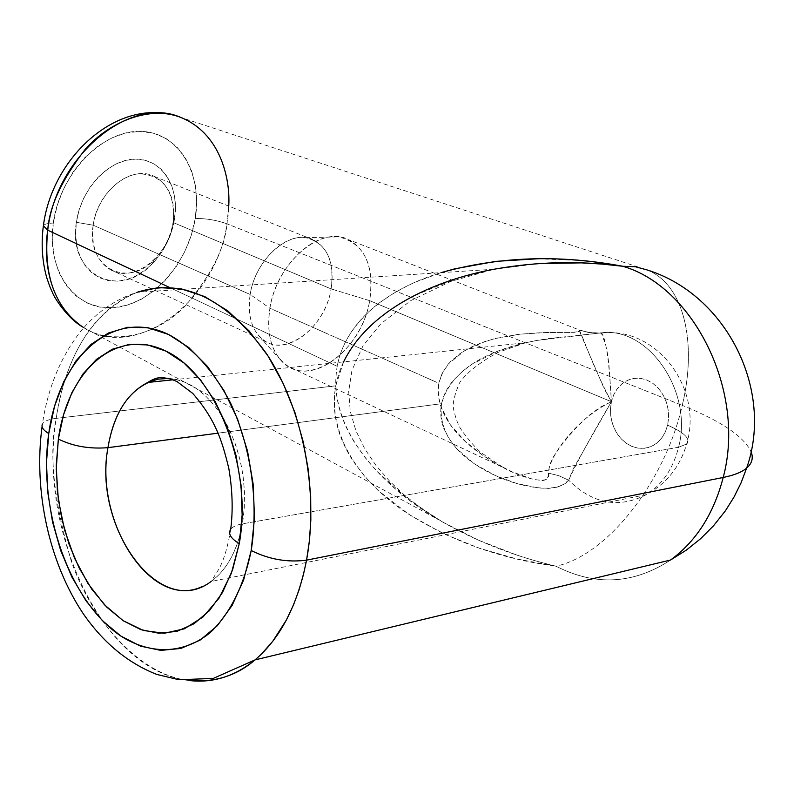<?xml version="1.0" encoding="UTF-8"?>
<svg xmlns="http://www.w3.org/2000/svg" width="794" height="794" viewBox="0 0 794 794"><rect width="100%" height="100%" fill="white"/><g stroke="black" fill="none" stroke-linecap="round" stroke-linejoin="round"><path stroke-width="0.6" stroke-dasharray="3.97 2.98" d="M539.741 263.519L494.106 269.226L456.361 278.565L413.664 295.874L397.228 305.253L380.524 317.104C368.585 326.721 358.957 336.964 351.643 347.841C343.484 360.039 338.194 372.694 335.763 385.824L56.195 418.359C48.662 419.292 44.067 421.207 42.419 424.105C44.067 421.207 48.662 419.292 56.195 418.359C48.722 453.523 53.724 501.014 71.202 560.832C90.963 618.933 139.139 675.327 189.379 680.547C103.538 671.923 37.616 531.156 56.195 418.359L335.763 385.824C333.381 398.916 333.847 412.165 337.182 425.564C340.189 437.554 345.549 449.444 353.251 461.225L364.535 476.192L378.559 490.821L409.267 514.691L443.419 533.697L479.616 548.336L517.182 559.065L555.999 566.201C595.351 586.329 633.543 584.265 670.573 560.008C633.543 584.265 595.351 586.329 555.999 566.201C608.254 555.026 665.213 480.688 682.245 405.377C720.545 420.79 743.472 436.164 751.025 451.518C743.472 436.164 720.545 420.79 682.245 405.377C665.213 480.688 608.254 555.026 555.999 566.201C539.672 562.172 526.501 558.41 516.477 554.927L478.613 540.257L442.506 521.976L408.771 499.744L376.584 470.991L365.051 457.533L354.104 441.792C346.65 429.534 341.47 417.396 338.572 405.397C335.356 391.968 334.899 378.937 337.202 366.292L169.45 287.408L337.202 366.292C339.534 353.618 344.646 341.589 352.536 330.205C359.583 320.081 368.902 310.682 380.495 302.038L394.251 292.926L407.203 285.929L415.619 282.029L441.037 272.66C390.072 287.875 345.539 320.637 337.202 366.292C326.82 427.331 379.512 485.541 439.211 520.06L83.866 327.614M228.751 206.112L226.975 223.809C216.941 220.226 206.371 218.429 195.264 218.419C202.867 172.923 178.184 131.546 139.883 131.357C101.701 130.444 59.739 174.085 53.297 223.054L52.285 240.701L54.191 257.425L58.925 272.56L66.23 285.503L75.777 295.775L87.161 303.03L99.885 307.05L113.463 307.735L127.377 305.124L141.094 299.378L154.155 290.733L166.085 279.548L176.476 266.218L184.992 251.241L191.324 235.123L195.264 218.419L196.654 201.736L195.413 185.627L191.572 170.71L185.21 157.52L176.546 146.572L165.837 138.345L153.46 133.184L139.883 131.357L125.611 133.015L111.21 138.136L97.275 146.562L84.392 158.006L73.117 171.99L63.927 187.95L57.237 205.219L53.297 223.054C47.551 223.273 44.246 224.166 43.392 225.734C44.246 224.166 47.551 223.273 53.297 223.054C46.29 272.034 75.807 311.01 113.463 307.735C151.059 305.164 188.188 263.926 195.264 218.419C206.371 218.429 216.941 220.226 226.975 223.809C224.93 248.234 210.876 275.786 184.813 306.464C157.381 335.048 111.775 346.799 82.636 326.949C134.93 362.828 216.554 301.065 226.975 223.809L682.245 405.377L226.975 223.809C235.173 176.725 216.673 130.871 181.032 117.542L647.17 269.96C684.21 284.52 697.41 343.157 682.245 405.377C697.41 343.157 684.21 284.52 647.17 269.96M168.914 378.44C190.034 380.197 208.494 394.013 224.295 419.877C241.912 451.965 247.956 486.623 242.448 523.841C236.523 524.913 232.582 526.75 230.627 529.36C232.582 526.75 236.523 524.913 242.448 523.841C236.165 555.79 222.866 576.643 202.559 586.389M93.196 225.198C96.868 198.708 118.852 174.72 139.893 173.747C162.969 175.434 174.174 190.471 173.509 218.836L173.052 222.479L174.541 219.094L175.107 214.658C178.352 183.692 159.862 157.708 133.888 159.157C107.974 160.16 80.78 189.657 76.343 222.3L93.196 225.198L250.17 294.485C255.43 257.961 291.418 227.789 313.799 240.026C328.825 248.721 334.602 265.017 331.118 288.907L173.052 222.479C175.682 200.287 169.41 184.923 154.225 176.397C131.655 164.388 97.186 191.394 93.196 225.198C90.963 246.279 96.699 261.107 110.396 269.692C133.452 283.617 168.685 256.442 173.052 222.479L331.118 288.907C334.78 259.777 326.235 242.696 305.482 237.664C283.17 234.151 254.904 262.804 250.17 294.485L269.9 308.251C275.965 268.491 311.367 232.434 338.78 236.9C364.218 243.232 374.51 264.491 369.667 300.658L331.118 288.907L369.667 300.658C374.232 270.714 367.195 250.378 348.556 239.649C321.163 224.811 276.62 262.685 269.9 308.251L438.725 383.224L442.159 373.22L448.352 363.94L465.254 350.253L485.571 341.331L496.419 338.254L518.819 334.284L541.756 332.617L574.995 332.299L579.68 331.297L579.938 330.681L578.826 329.798L604.363 389.08L611.42 401.714L610.467 409.287L610.933 417.058L612.799 424.641L615.965 431.678L620.303 437.822L625.593 442.774L631.587 446.278L637.989 448.144L644.49 448.282L650.762 446.655L656.489 443.34L661.362 438.487L665.134 432.333L667.595 425.197C684.279 432.472 690.691 438.725 686.81 443.945L678.572 447.26C693.658 391.392 647.805 326.106 601.286 332.875L547.92 338.661L535.503 340.695L522.988 343.375L497.937 351.117L472.261 364.039L462.574 371.205L453.483 380.197C447.181 387.671 443.211 395.501 441.563 403.68L218.191 433.137L441.563 403.68C439.936 411.858 440.68 420.095 443.777 428.393L448.938 438.645L456.6 448.63L474.594 464.004L495.198 475.487L516.934 483.546L538.689 488.002L548.654 488.399L557.14 487.179L563.69 484.32L568.643 480.211L573.169 468.956L611.42 401.714L369.667 300.658L611.42 401.714L600.324 407.143L589.644 414.934L579.233 424.572L569.358 435.281L560.614 446.139L553.676 456.411L549.388 465.443L548.168 476.45L546.014 479.685L542.828 480.588L533.24 479.427L512.239 471.874L497.143 464.262L482.802 455.339L465.145 441.325L450.248 424.651L440.134 404.91L438.05 393.824L438.725 383.224L269.9 308.251C266.059 336.477 272.382 355.97 288.847 366.719C316.995 384.385 362.322 346.224 369.667 300.658C361.717 351.99 306.434 390.668 280.818 360.248C270.168 347.891 266.526 330.562 269.9 308.251L250.17 294.485C247.53 312.28 250.527 326.195 259.172 336.229C279.925 361.002 324.964 330.344 331.118 288.907C325.451 325.451 288.897 355.811 266.02 341.698C252.442 332.984 247.152 317.243 250.17 294.485L93.196 225.198L76.343 222.3L79.063 210.082L83.658 198.262L89.94 187.324L97.642 177.717L106.456 169.827L115.993 163.971L125.889 160.348L135.724 159.098L145.123 160.239L153.728 163.683L161.212 169.281L167.306 176.784L171.792 185.885L174.551 196.237L175.464 207.452L174.541 219.094L171.822 230.766L167.395 242.041L161.44 252.512L154.155 261.802L145.798 269.573L136.677 275.528L127.109 279.448L117.443 281.155L108.053 280.57L99.28 277.672L91.479 272.541L84.958 265.355L80.005 256.373L76.839 245.922L75.589 234.409L76.343 222.3C67.47 274.436 118.753 300.251 151.813 264.233C163.951 251.787 171.524 236.741 174.541 219.094L173.052 222.479C170.571 236.93 164.368 249.256 154.433 259.449C127.298 288.897 85.831 267.499 93.196 225.198M155.158 379.8L165.053 378.381L175.246 379.254L185.498 382.45L195.582 387.929L205.269 395.611L214.33 405.347L222.528 416.929L229.674 430.12L235.57 444.62L240.086 460.063L243.083 476.102L244.492 492.349L244.274 508.388L242.448 523.841L678.572 447.26C673.123 468.708 662.444 484.449 646.514 494.493C618.943 508.825 592.979 504.071 568.643 480.211C592.87 503.972 618.734 508.795 646.247 494.662C662.305 484.638 673.084 468.837 678.572 447.26L686.81 443.945C690.691 438.725 684.279 432.472 667.595 425.197L665.511 431.489L662.414 437.057L658.424 441.692L653.71 445.206L648.46 447.469L642.872 448.412L637.175 448.005L631.587 446.278L626.307 443.29L621.543 439.181L617.464 434.1L614.228 428.254L611.936 421.842L610.685 415.113L610.507 408.324L611.42 401.714L613.395 395.531L616.352 390.013L620.183 385.358L624.759 381.755L629.91 379.343L635.448 378.222L641.155 378.45L646.812 380.018L652.202 382.887L657.104 386.956L661.333 392.057L664.717 397.993L667.099 404.553L668.409 411.451L668.578 418.428L667.595 425.197L668.617 417.436L668.151 409.456L666.206 401.685L662.891 394.509L658.395 388.316L652.936 383.403L646.812 380.018L640.331 378.331L633.84 378.401L627.647 380.217L622.069 383.671L617.365 388.584L613.752 394.697L611.42 401.714L608.948 364.853L607.589 354.154L605.743 345.162L601.286 332.875C647.805 326.106 693.658 391.392 678.572 447.26L242.448 523.841L241.068 530.71M537.935 258.755L580.275 260.482M56.195 418.359C66.418 353.509 93.394 311.486 137.124 292.271C81.435 314.771 61.843 378.272 56.195 418.359M343.603 361.875L335.763 385.824C327.307 435.231 360.595 481.561 403.719 510.959C449.017 540.406 499.773 558.817 555.999 566.201C513.926 556.247 475.001 540.863 439.211 520.06L421.535 508.468L404.93 495.535L389.665 481.243L376.088 465.602L364.644 448.65L355.841 430.527L350.283 411.352L348.665 391.492L351.97 370.232L363.066 345.678L380.822 323.813L410.796 300.618L450.913 281.374L494.106 269.226L137.124 292.271C115.031 299.398 96.134 312.528 80.432 331.674C60.423 357.429 47.749 388.246 42.419 424.115L42.072 426.547M241.068 530.72C235.421 554.113 225.427 571.035 211.095 581.496L646.247 494.662C666.454 483.784 679.912 466.941 686.621 444.124C703.663 388.256 655.904 325.848 601.376 333.192L588.642 332.468L578.826 329.798C581.029 330.512 591.699 365.25 611.42 401.714C609.187 360.327 605.832 337.49 601.376 333.192L589.823 332.815L580.335 330.383L348.556 239.649M579.491 330.115L590.22 332.696L601.286 332.875L537.439 340.368C501.54 347.008 453.066 362.63 441.563 403.68C437.057 439.618 468.123 462.962 495.198 475.487C523.177 488.399 558.529 493.779 568.643 480.211L558.768 475.666L548.277 473.085C553.041 487.218 520.507 477.522 503.118 467.527C471.527 450.793 434.159 421.753 438.725 383.224L443.032 371.602L450.436 361.637L459.925 353.628L470.852 347.256L482.573 342.313L494.87 338.621L520.457 334.105L546.758 332.507L572.434 332.428L579.402 331.465L579.491 330.115M568.643 480.211C576.454 462.981 590.716 436.819 611.42 401.714C578.31 417.426 549.706 454.456 548.277 473.085L558.768 475.666L568.643 480.211M43.283 226.449L43.382 225.754M230.717 529.251C228.017 545.915 224.196 559.006 219.243 568.524L211.095 581.496M173.509 218.836L175.107 214.658M173.092 379.8L525.658 342.74L497.56 352.556C478.593 363.176 465.899 373.319 459.498 382.996C454.327 395.084 452.372 403.888 453.612 409.406C455.28 416.522 456.927 421.594 458.545 424.631C459.776 429.574 476.509 449.851 482.544 453.622L503.485 467.656L288.847 366.719M154.225 176.397L313.799 240.026M305.482 237.664L338.78 236.9M259.172 336.229L280.818 360.248M110.396 269.692L266.02 341.698M154.433 259.449L151.813 264.233M173.529 115.16L181.032 117.542"/><path stroke-width="1.19" d="M189.379 680.547C214.817 682.622 236.701 675.744 255.043 659.893L261.385 654.147L272.729 641.334L286.436 619.916L293.512 604.899L299.11 589.734L303.407 574.747L306.563 560.147C287.497 562.638 269.047 559.423 251.202 550.51C244.076 585.734 229.615 614.338 210.202 632.629C183.345 654.474 150.314 654.842 120.837 636.054C68.979 601.098 37.705 509.599 48.752 433.514C43.194 430.199 41.08 427.063 42.419 424.105C41.08 427.063 43.194 430.199 48.752 433.514L46.479 462.465L47.759 492.25L52.533 521.916L60.672 550.51L71.926 577.109L86 600.8L102.476 620.71L120.837 636.054L140.488 646.127L160.755 650.385L180.863 648.45L200.019 640.172L217.377 625.682L232.156 605.375L243.619 579.977L251.202 550.51L254.467 518.244L253.236 484.618L247.549 451.171L237.674 419.431L224.126 390.817L207.562 366.54L188.764 347.544L168.606 334.492L147.962 327.724L127.645 327.297L108.45 332.994L91.022 344.407L75.946 360.933L63.669 381.845L54.518 406.329L48.752 433.514C59.093 357.141 112.401 307.556 168.606 334.492C192.684 347.534 213.268 370.242 230.349 402.618C251.033 446.833 258.904 502.304 251.202 550.51C269.047 559.423 287.497 562.638 306.563 560.147C297.69 604.939 280.51 638.187 255.043 659.893C234.756 676.379 212.871 683.257 189.379 680.547M83.866 327.614L82.636 326.949C47.68 303.467 43.412 257.524 47.729 230.181L43.392 225.734L47.729 230.181C43.194 275.111 54.826 307.367 82.636 326.949C66.964 318.007 53.694 296.668 52.602 292.797C50.895 289.115 50.409 288.559 46.707 277.582C42.201 261.375 41.06 244.334 43.283 226.449M58.349 439.062L56.255 468.897L58.339 499.565L64.522 529.767L74.557 558.212L88.065 583.63L104.52 604.849L123.259 620.769L143.456 630.486L164.179 633.294L184.397 628.798L203.026 616.978L219.005 598.21L231.352 573.328L239.272 543.622C230.766 538.471 227.888 533.717 230.627 529.36C227.888 533.717 230.766 538.471 239.272 543.622L232.592 569.854L222.469 592.523L209.388 610.715L193.974 623.796L176.943 631.349L158.999 633.265L140.875 629.642L123.259 620.769L106.753 607.152L91.925 589.376L79.241 568.167L69.078 544.287L61.734 518.581L57.426 491.893L56.285 465.095L58.349 439.062L63.589 414.657L71.857 392.712L82.943 374.034L96.531 359.335L112.182 349.271L129.392 344.348L147.555 344.914L165.976 351.137L183.91 362.927L200.584 379.969L215.273 401.655L227.263 427.142L235.997 455.359L241.029 485.074L242.14 514.939L239.272 543.622C253.088 467.805 216.196 374.51 165.976 351.137C115.934 326.562 67.778 370.351 58.349 439.062C73.008 446.278 89.543 449.146 107.944 447.667C89.543 449.146 73.008 446.278 58.349 439.062M202.559 586.389C151.456 611.39 94.129 522.055 107.944 447.667C113.383 415.133 126.653 393.397 147.744 382.46L158.075 379.135L168.914 378.44M218.191 433.137L107.944 447.667L218.191 433.137M723.195 477.472L306.563 560.147L723.195 477.472C713.766 513.758 696.229 541.27 670.573 560.008C696.229 541.27 713.766 513.758 723.195 477.472C733.974 475.298 741.794 472.172 746.638 468.113C741.794 472.172 733.974 475.298 723.195 477.472C746.291 391.849 693.767 286.525 622.744 266.268L635.468 266.764L647.17 269.96L635.468 266.764L622.744 266.268C693.767 286.525 746.291 391.849 723.195 477.472M751.025 451.518C753.566 457.87 752.107 463.398 746.638 468.113C752.107 463.398 753.566 457.87 751.025 451.518M169.45 287.408L47.729 230.181L169.45 287.408M580.275 260.482C591.322 261.325 605.475 263.261 622.744 266.268L602.14 264.074L581.436 262.874L539.741 263.519M343.603 361.875C368.515 310.94 432.005 280.669 494.106 269.226C537.141 261.544 580.017 260.561 622.744 266.268C559.224 254.358 498.662 256.492 441.037 272.66L454.694 268.838L495.764 261.365L537.935 258.755M181.032 117.542C130.96 94.694 56.136 155.376 47.729 230.181C49.337 206.569 61.773 179.702 85.047 149.57C109.463 121.323 150.612 105.116 181.032 117.542C220.037 133.332 230.468 178.025 228.751 206.112M137.124 292.271C182.819 277.702 225.943 298.147 266.466 353.598C302.782 408.265 319.287 491.764 306.563 560.147L309.323 541.349L310.841 520.06L310.682 496.28L308.34 470.147L303.288 442.099L295.06 412.9L283.299 383.671L267.935 355.851L249.237 331.068L227.848 310.911L204.783 296.609L181.211 288.837L158.324 287.597L137.124 292.271M211.095 581.496C159.773 620.67 92.759 527.454 107.944 447.667C114.326 410.806 130.057 388.177 155.158 379.8M647.17 269.96C726.441 294.574 774.269 390.033 746.638 468.113L741.001 482.99L733.944 497.183L725.398 510.8L713.469 525.856L700.576 538.749L686.195 550.212L670.573 560.008L255.043 659.893L213.239 678.433L178.978 679.733L156.865 674.453C127.913 663.089 103.339 642.783 83.132 613.534C49 562.43 33.408 490.672 42.072 426.547M230.717 529.251C233.118 510.284 232.493 490.067 228.841 468.619C221.903 439.39 214.896 418.934 192.734 393.397L177.012 381.577L170.66 378.937L161.976 377.497C157.728 377.398 152.984 379.056 147.744 382.46L173.092 379.8M43.382 225.754C51.967 158.165 115.279 99.379 173.529 115.16"/></g></svg>

